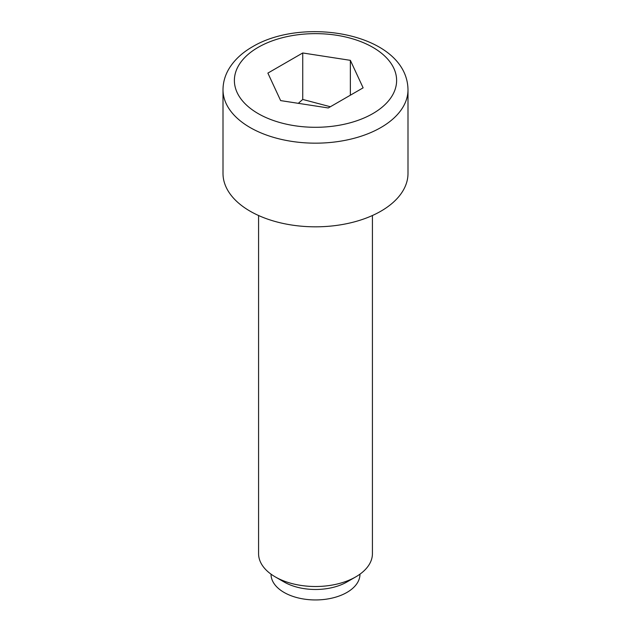 <?xml version="1.0" encoding="UTF-8"?>
<svg xmlns="http://www.w3.org/2000/svg" width="631" height="631" viewBox="0 0 631 631"><rect width="100%" height="100%" fill="white"/><g stroke="black" fill="none" stroke-linecap="round" stroke-linejoin="round"><path stroke-width="0.95" d="M275.25 576.884L284.053 581.963A44.47 25.674 180 0 0 346.947 581.963L355.75 576.884A56.924 32.859 180 0 1 275.25 576.884A56.924 32.859 180 0 1 258.576 553.647L258.576 215.51M359.97 574.163L359.97 574.273A44.47 25.674 180 0 1 346.947 592.422A44.47 25.674 180 0 1 298.479 597.991A44.47 25.674 180 0 1 271.03 574.273L271.03 574.163M372.424 215.51L372.424 553.647A56.924 32.859 180 0 1 355.75 576.884L346.947 581.963M407.997 173.422A92.497 53.398 180 0 1 380.903 211.18A92.497 53.398 180 0 1 280.101 222.759A92.497 53.398 180 0 1 223.003 173.422L223.003 89.76A92.497 53.398 180 0 0 280.101 139.104A92.497 53.398 180 0 0 380.903 127.525A92.497 53.398 180 0 0 407.997 89.76L407.997 173.422M350.363 60.339L363.125 87.835L328.262 107.964L280.637 100.597L267.875 73.101L302.738 52.972L350.363 60.339L350.363 95.202M330.368 106.749L302.738 99.446L298.305 103.334M302.738 99.446L302.738 52.972M372.858 113.58A81.115 46.828 0 0 0 372.858 47.357A81.115 46.828 0 0 0 258.142 47.357A81.115 46.828 0 0 0 258.142 113.58A81.115 46.828 0 0 0 372.858 113.58M223.003 89.76C223.059 82.219 225.133 75.081 229.234 68.353C234.535 59.819 242.272 52.633 252.455 46.789C304.513 15.609 407.2 33.932 407.997 89.76"/></g></svg>
